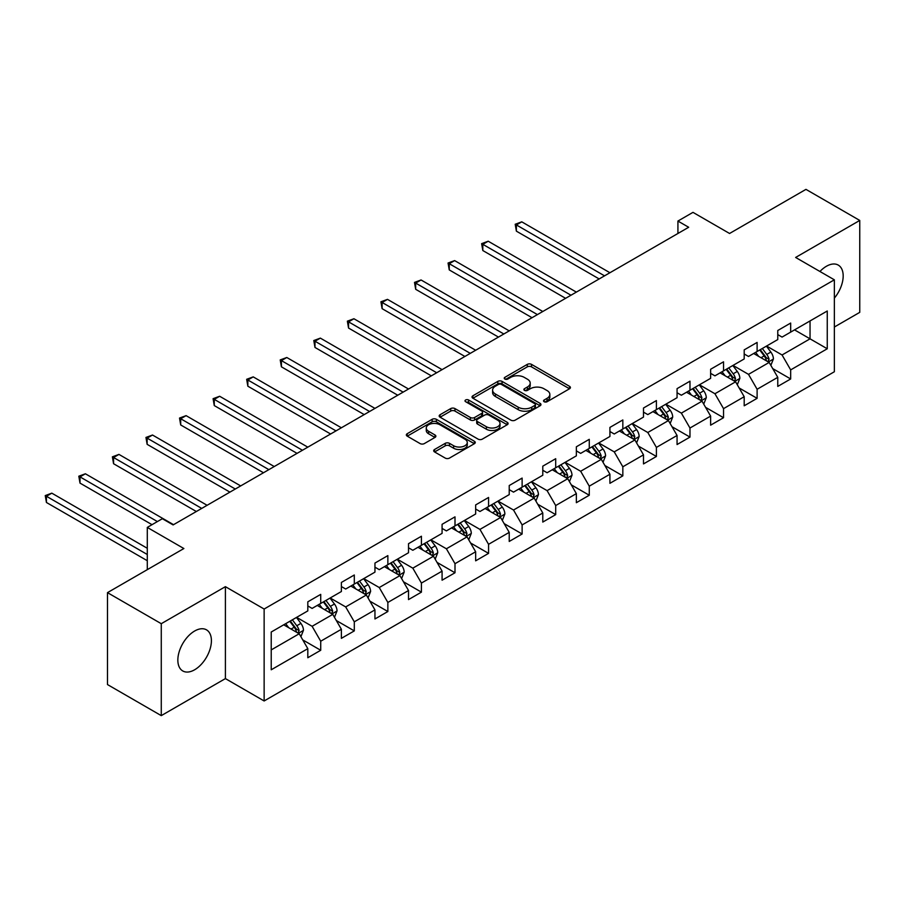 <?xml version="1.0" encoding="UTF-8"?>
<svg xmlns="http://www.w3.org/2000/svg" width="905" height="905" viewBox="0 0 905 905"><rect width="100%" height="100%" fill="white"/><g stroke="black" fill="none" stroke-linecap="round" stroke-linejoin="round"><path stroke-width="1.36" d="M544.143 401.73A2.093 1.21 0 0 0 547.095 401.73L569.539 388.765A2.987 1.72 0 0 0 570.41 387.544A2.987 1.72 0 0 0 569.539 386.333L531.518 364.376A2.987 1.72 0 0 0 527.298 364.376L504.854 377.34A2.093 1.21 0 0 0 504.243 378.188A2.093 1.21 0 0 0 504.854 379.048A2.093 1.21 0 0 0 507.807 379.048L510.714 377.362A9.559 5.521 0 0 1 524.233 377.362L527.4 379.195A9.559 5.521 0 0 1 530.206 383.098A9.559 5.521 0 0 1 527.4 387.001L524.493 388.675A2.093 1.21 0 0 0 523.882 389.535A2.093 1.21 0 0 0 524.493 390.383A2.093 1.21 0 0 0 527.457 390.383L530.364 388.709A9.559 5.521 0 0 1 543.882 388.709L547.05 390.53A9.559 5.521 0 0 1 549.844 394.433A9.559 5.521 0 0 1 547.05 398.336L544.143 400.021A2.093 1.21 0 0 0 543.532 400.87A2.093 1.21 0 0 0 544.143 401.73L544.143 400.021M194.632 669.779A23.734 13.699 120 0 0 210.13 648.862A23.734 13.699 120 0 0 206.498 629.846A23.734 13.699 120 0 0 194.632 631.023A23.734 13.699 120 0 0 179.122 651.939A23.734 13.699 120 0 0 182.765 670.956A23.734 13.699 120 0 0 194.632 669.779M834.353 298.118A23.734 13.699 120 0 0 838.268 265.097A23.734 13.699 120 0 0 826.401 266.274A23.734 13.699 120 0 0 819.941 271.489M434.57 449.491A2.987 1.72 0 0 0 433.699 450.713A2.987 1.72 0 0 0 434.57 451.934L445.237 458.088A2.987 1.72 0 0 0 449.468 458.088L474.39 443.699A2.987 1.72 0 0 0 475.261 442.488A2.987 1.72 0 0 0 474.39 441.267L436.368 419.309A2.987 1.72 0 0 0 432.149 419.309L407.227 433.699A2.987 1.72 0 0 0 406.345 434.92A2.987 1.72 0 0 0 407.227 436.142L420.101 443.586A2.987 1.72 0 0 0 424.332 443.586L435 437.42A2.987 1.72 0 0 0 435.871 436.199A2.987 1.72 0 0 0 435 434.988L428.608 431.3A7.987 4.616 0 0 1 426.266 428.031A7.987 4.616 0 0 1 431.199 423.766A7.987 4.616 0 0 1 439.909 424.773L464.932 439.219A7.987 4.616 0 0 1 467.274 442.488A7.987 4.616 0 0 1 462.342 446.742A7.987 4.616 0 0 1 453.631 445.746L449.468 443.337A2.987 1.72 0 0 0 445.237 443.337L434.57 449.491L434.57 451.934M834.353 327.022L859.75 312.361L859.75 220.435L805.959 189.371L729.566 233.479L692.981 212.358L677.924 221.058L688.682 227.268L173.115 524.923L162.346 518.712L147.289 527.411L147.289 569.652M161.271 623.692L161.271 715.629L225.402 678.603L225.402 586.666L161.271 623.692L107.48 592.639L183.873 548.532L147.289 527.411M225.402 586.666L264.136 609.031L834.353 279.815L834.353 371.751L264.136 700.968L264.136 609.031M859.75 220.435L795.631 257.45L834.353 279.815M510.929 420.169A2.987 1.72 0 0 0 515.149 420.169L540.07 405.779A2.987 1.72 0 0 0 540.952 404.558A2.987 1.72 0 0 0 540.07 403.336L502.06 381.39A2.987 1.72 0 0 0 497.829 381.39L472.908 395.779A2.987 1.72 0 0 0 472.037 397.001A2.987 1.72 0 0 0 472.908 398.223L510.929 420.169M466.46 402.171A2.093 1.21 0 0 1 468.575 402.476L468.575 399.987L507.23 422.307A2.987 1.72 0 0 1 508.101 423.517A2.987 1.72 0 0 1 507.23 424.739L482.308 439.129A2.987 1.72 0 0 1 478.089 439.129L440.068 417.182L440.068 414.739A2.987 1.72 0 0 0 439.185 415.961A2.987 1.72 0 0 0 440.068 417.182M440.068 414.739L450.735 408.585A2.987 1.72 0 0 1 454.955 408.585L470.374 417.488A2.987 1.72 0 0 0 474.605 417.488L481.675 413.404A2.987 1.72 0 0 0 482.546 412.182A2.987 1.72 0 0 0 481.675 410.961L465.623 401.696A2.093 1.21 0 0 1 465.012 400.836A2.093 1.21 0 0 1 466.301 399.727A2.093 1.21 0 0 1 468.575 399.987M161.271 715.629L107.48 684.565L107.48 592.639M302.756 639.903L320.721 650.276L320.721 641.215L341.377 629.28L341.377 638.353L354.296 630.898L354.296 621.826L374.953 609.902L374.953 618.975L387.86 611.52L387.86 602.447L408.517 590.524L408.517 599.596L421.425 592.142L421.425 583.069L442.081 571.146L442.081 580.207L455 572.763L455 563.691L475.657 551.767L475.657 560.829L488.564 553.374L488.564 544.312L509.221 532.378L509.221 541.45L522.128 533.995L522.128 524.923L542.785 512.999L542.785 522.072L555.704 514.617L555.704 505.544L576.361 493.621L576.361 502.694L589.268 495.239L589.268 486.166L609.925 474.243L609.925 483.315L622.832 475.86L622.832 466.788L643.489 454.864L643.489 463.926L656.408 456.471L656.408 447.409L677.064 435.475L677.064 444.547L689.972 437.092L689.972 428.031L710.629 416.096L710.629 425.169L723.536 417.714L723.536 408.641L744.193 396.718L744.193 405.791L757.112 398.336L757.112 389.263L777.768 377.34L777.768 386.412L790.676 378.957L790.676 369.885L827.26 348.764L827.26 311.003L810.043 320.936L810.043 338.832L827.26 348.764M320.721 650.276L307.813 657.731L307.813 648.659L271.228 669.779L271.228 632.018L307.813 610.898L307.813 601.825L320.721 594.37L320.721 603.443L341.377 591.519L341.377 582.447L354.296 574.992L354.296 584.064L374.953 572.141L374.953 563.068L387.86 555.613L387.86 564.686L408.517 552.751L408.517 543.69L421.425 536.235L421.425 545.296L442.081 533.373L442.081 524.312L455 516.857L455 525.918L475.657 513.995L475.657 504.922L488.564 497.467L488.564 506.54L509.221 494.616L509.221 485.544L522.128 478.089L522.128 487.162L542.785 475.238L542.785 466.166L555.704 458.711L555.704 467.783L576.361 455.849L576.361 446.787L589.268 439.332L589.268 448.405L609.925 436.47L609.925 427.409L622.832 419.954L622.832 429.015L643.489 417.092L643.489 408.019L656.408 400.576L656.408 409.637L677.064 397.714L677.064 388.641L689.972 381.186L689.972 390.259L710.629 378.335L710.629 369.263L723.536 361.808L723.536 370.88L744.193 358.957L744.193 349.884L757.112 342.429L757.112 351.502L777.768 339.567L777.768 330.506L790.676 323.051L790.676 332.112L827.26 311.003M317.282 605.434L332.769 614.371L312.112 626.305L296.625 617.357M307.813 605.931L312.112 608.409L320.721 603.443M312.112 626.305L320.721 641.215M332.769 614.371L341.377 629.28M350.846 586.055L366.344 594.992L345.687 606.927L330.189 597.979M341.377 586.542L345.687 589.031L354.296 584.064M345.687 606.927L354.296 621.826M366.344 594.992L374.953 609.902M384.421 566.666L399.908 575.614L379.252 587.537L363.765 578.6M374.953 567.164L379.252 569.652L387.86 564.686M379.252 587.537L387.86 602.447M399.908 575.614L408.517 590.524M417.986 547.287L433.484 556.236L412.816 568.159L397.329 559.211M408.517 547.785L412.816 550.274L421.425 545.296M412.816 568.159L421.425 583.069M433.484 556.236L442.081 571.146M451.55 527.909L467.048 536.857L446.391 548.781L430.893 539.832M442.081 528.407L446.391 530.896L455 525.918M446.391 548.781L455 563.691M467.048 536.857L475.657 551.767M485.125 508.531L500.612 517.479L479.955 529.402L464.469 520.454M475.657 509.029L479.955 511.506L488.564 506.54M479.955 529.402L488.564 544.312M500.612 517.479L509.221 532.378M518.689 489.153L534.188 498.089L513.52 510.024L498.033 501.076M509.221 489.65L513.52 492.128L522.128 487.162M513.52 510.024L522.128 524.923M534.188 498.089L542.785 512.999M552.254 469.763L567.752 478.711L547.095 490.634L531.597 481.698M542.785 470.261L547.095 472.749L555.704 467.783M547.095 490.634L555.704 505.544M567.752 478.711L576.361 493.621M585.829 450.385L601.316 459.333L580.659 471.256L565.173 462.319M576.361 450.882L580.659 453.371L589.268 448.405M580.659 471.256L589.268 486.166M601.316 459.333L609.925 474.243M619.393 431.006L634.891 439.954L614.235 451.878L598.737 442.93M609.925 431.504L614.235 433.993L622.832 429.015M614.235 451.878L622.832 466.788M634.891 439.954L643.489 454.864M652.958 411.628L668.456 420.576L647.799 432.5L632.301 423.551M643.489 412.126L647.799 414.603L656.408 409.637M647.799 432.5L656.408 447.409M668.456 420.576L677.064 435.475M686.533 392.25L702.02 401.187L681.363 413.121L665.876 404.173M677.064 392.747L681.363 395.225L689.972 390.259M681.363 413.121L689.972 428.031M702.02 401.187L710.629 416.096M720.097 372.871L735.595 381.808L714.939 393.743L699.441 384.795M710.629 373.358L714.939 375.847L723.536 370.88M714.939 393.743L723.536 408.641M735.595 381.808L744.193 396.718M753.661 353.482L769.159 362.43L748.503 374.353L733.005 365.416M744.193 353.979L748.503 356.468L757.112 351.502M748.503 374.353L757.112 389.263M769.159 362.43L777.768 377.34M794.545 329.884L810.043 338.832L782.067 354.975L766.58 346.027M777.768 334.601L782.067 337.09L790.676 332.112M782.067 354.975L790.676 369.885M225.402 678.603L264.136 700.968M677.924 221.058L677.924 233.479M271.228 649.903L299.204 633.76L283.718 624.812M299.204 633.76L307.813 648.659M772.712 368.584L790.676 378.957M739.136 387.962L757.112 398.336M705.572 407.341L723.536 417.714M672.008 426.719L689.972 437.092M638.432 446.097L656.408 456.471M604.868 465.487L622.832 475.86M571.304 484.865L589.268 495.239M537.728 504.243L555.704 514.617M504.164 523.622L522.128 533.995M470.6 543L488.564 553.374M437.025 562.39L455 572.763M403.46 581.768L421.425 592.142M369.896 601.146L387.86 611.52M336.321 620.525L354.296 630.898M544.98 402.024L547.05 400.825A9.559 5.521 0 0 0 549.844 396.922L549.844 394.433M530.206 383.098L530.206 385.587A9.559 5.521 0 0 1 527.4 389.489L525.33 390.677M569.505 388.788L531.518 366.864A2.987 1.72 0 0 0 527.298 366.864L505.691 379.342M540.07 403.336L540.07 405.779L502.06 383.878A2.987 1.72 0 0 0 497.829 383.878L472.953 398.245M534.798 405.417A2.093 1.21 0 0 0 535.409 404.558A2.093 1.21 0 0 0 534.798 403.709L501.427 384.444A2.093 1.21 0 0 0 498.463 384.444L495.408 386.209A9.559 5.521 0 0 0 492.603 390.112A9.559 5.521 0 0 0 495.408 394.014L518.214 407.182A9.559 5.521 0 0 0 531.733 407.182L534.798 405.417L534.798 407.895A2.093 1.21 0 0 0 535.409 407.046L535.409 404.558M492.603 390.112L492.603 392.589A9.559 5.521 0 0 0 495.408 396.492L495.408 394.014M534.798 407.895L531.733 409.671A9.559 5.521 0 0 1 518.214 409.671L495.408 396.492M440.102 417.205L450.735 411.074L450.735 408.585M482.546 412.182L482.546 414.671A2.987 1.72 0 0 1 481.675 415.881L474.605 419.965A2.987 1.72 0 0 1 470.374 419.965L454.955 411.074A2.987 1.72 0 0 0 450.735 411.074M468.575 402.476L507.196 424.762M486.37 426.719A7.987 4.616 0 0 0 495.08 427.726A7.987 4.616 0 0 0 500.013 423.461A7.987 4.616 0 0 0 497.671 420.203L488.858 415.112A2.987 1.72 0 0 0 484.627 415.112L477.557 419.196A2.987 1.72 0 0 0 476.686 420.406A2.987 1.72 0 0 0 477.557 421.628L486.37 426.719L486.37 429.208A7.987 4.616 0 0 0 495.08 430.203A7.987 4.616 0 0 0 500.013 425.95L500.013 423.461M476.686 420.406L476.686 422.895A2.987 1.72 0 0 0 477.557 424.117L477.557 421.628M486.37 429.208L477.557 424.117M467.274 442.488L467.274 444.966A7.987 4.616 0 0 1 462.342 449.231A7.987 4.616 0 0 1 453.631 448.235L449.468 445.826A2.987 1.72 0 0 0 445.237 445.826L434.615 451.957M426.266 428.031L426.266 430.52A7.987 4.616 0 0 0 428.608 433.778L428.608 431.3M434.954 437.443L428.608 433.778M474.344 443.722L436.368 421.798A2.987 1.72 0 0 0 432.149 421.798L407.261 436.165L407.227 433.699M770.856 365.371L773.424 358.923A8.066 4.661 -120 0 0 770.845 352.056L766.399 346.129M758.662 356.366L755.641 352.339M609.925 272.733L521.766 221.838L516.382 224.938L516.382 231.16L599.167 278.944M767.915 361.706L769.069 359.274A8.066 4.661 -120 0 0 766.761 354.421L762.315 348.493M760.291 349.658L765.223 356.231A4.106 2.376 60 0 1 765.969 357.486L769.069 359.274M759.736 349.986L764.171 355.914A8.066 4.661 60 0 1 766.478 360.767M516.382 231.16L515.205 224.259L604.54 275.844M515.205 224.259L521.766 221.838M737.292 384.761L739.849 378.313A8.066 4.661 -120 0 0 737.281 371.446L732.835 365.507M725.097 375.756L722.077 371.729M576.361 292.111L488.202 241.216L482.818 244.327L482.818 250.538L565.602 298.322M734.34 381.096L735.494 378.652A8.066 4.661 -120 0 0 733.186 373.799L728.751 367.871M726.726 369.036L731.659 375.62A4.106 2.376 60 0 1 732.405 376.865L735.494 378.652M726.161 369.364L730.607 375.292A8.066 4.661 60 0 1 732.914 380.145M482.818 250.538L481.641 243.637L570.976 295.222M481.641 243.637L488.202 241.216M703.728 404.139L706.285 397.691A8.066 4.661 -120 0 0 703.705 390.824L699.271 384.897M691.522 395.134L688.513 391.107M542.785 311.49L454.627 260.595L449.253 263.706L449.253 269.916L532.027 317.712M700.775 400.474L701.929 398.03A8.066 4.661 -120 0 0 699.622 393.177L695.176 387.25M693.162 388.415L698.083 394.999A4.106 2.376 60 0 1 698.83 396.243L701.929 398.03M692.597 388.743L697.042 394.671A8.066 4.661 60 0 1 699.35 399.524M449.253 269.916L448.066 263.016L537.412 314.601M448.066 263.016L454.627 260.595M670.153 423.517L672.709 417.069A8.066 4.661 -120 0 0 670.141 410.203L665.695 404.275M657.958 414.513L654.937 410.485M509.221 330.879L421.063 279.973L415.678 283.084L415.678 289.295L498.463 337.09M667.211 419.852L668.365 417.409A8.066 4.661 -120 0 0 666.057 412.567L661.612 406.628M659.587 407.804L664.519 414.377A4.106 2.376 60 0 1 665.266 415.621L668.365 417.409M659.032 408.121L663.467 414.049A8.066 4.661 60 0 1 665.775 418.902M415.678 289.295L414.501 282.405L503.836 333.979M414.501 282.405L421.063 279.973M636.588 442.896L639.145 436.448A8.066 4.661 -120 0 0 636.577 429.581L632.131 423.653M624.393 433.891L621.373 429.864M475.657 350.258L387.498 299.363L382.114 302.462L382.114 308.673L464.899 356.468M633.636 439.23L634.79 436.798A8.066 4.661 -120 0 0 632.482 431.945L628.047 426.017M626.022 427.183L630.955 433.755A4.106 2.376 60 0 1 631.701 435L634.79 436.798M625.457 427.499L629.903 433.438A8.066 4.661 60 0 1 632.21 438.28M382.114 308.673L380.926 301.784L470.272 353.357M380.926 301.784L387.498 299.363M603.024 462.274L605.581 455.826A8.066 4.661 -120 0 0 603.001 448.959L598.567 443.031M590.818 453.269L587.809 449.242M442.081 369.636L353.923 318.741L348.549 321.841L348.549 328.051L431.323 375.847M600.072 458.609L601.225 456.177A8.066 4.661 -120 0 0 598.918 451.324L594.472 445.396M592.458 446.561L597.379 453.134A4.106 2.376 60 0 1 598.126 454.389L601.225 456.177M591.893 446.889L596.338 452.817A8.066 4.661 60 0 1 598.646 457.659M348.549 328.051L347.362 321.162L436.708 372.747M347.362 321.162L353.923 318.741M569.449 481.652L572.005 475.204A8.066 4.661 -120 0 0 569.437 468.338L564.992 462.41M557.254 472.648L554.233 468.62M408.517 389.014L320.359 338.119L314.974 341.23L314.974 347.441L397.759 395.225M566.507 477.998L567.661 475.555A8.066 4.661 -120 0 0 565.354 470.702L560.908 464.774M558.883 465.939L563.815 472.523A4.106 2.376 60 0 1 564.562 473.768L567.661 475.555M558.328 466.267L562.763 472.195A8.066 4.661 60 0 1 565.071 477.048M314.974 347.441L313.797 340.54L403.132 392.125M313.797 340.54L320.359 338.119M535.884 501.042L538.441 494.594A8.066 4.661 -120 0 0 535.873 487.727L531.427 481.799M523.69 492.037L520.669 488.01M374.953 408.393L286.795 357.498L281.41 360.609L281.41 366.819L364.195 414.603M532.932 497.377L534.086 494.933A8.066 4.661 -120 0 0 531.778 490.08L527.344 484.152M525.319 485.318L530.251 491.901A4.106 2.376 60 0 1 530.997 493.146L534.086 494.933M524.753 485.646L529.199 491.573A8.066 4.661 60 0 1 531.506 496.426M281.41 366.819L280.222 359.919L369.568 411.504M280.222 359.919L286.795 357.498M502.309 520.42L504.877 513.972A8.066 4.661 -120 0 0 502.298 507.105L497.863 501.178M490.114 511.416L487.105 507.388M341.377 427.782L253.219 376.876L247.846 379.987L247.846 386.197L330.619 433.993M499.368 516.755L500.522 514.312A8.066 4.661 -120 0 0 498.214 509.458L493.768 503.531M491.754 504.696L496.675 511.28A4.106 2.376 60 0 1 497.422 512.524L500.522 514.312M491.189 505.024L495.635 510.952A8.066 4.661 60 0 1 497.942 515.805M247.846 386.197L246.658 379.297L336.004 430.882M246.658 379.297L253.219 376.876M468.745 539.799L471.301 533.35A8.066 4.661 -120 0 0 468.733 526.484L464.288 520.556M456.55 530.794L453.529 526.767M307.813 447.161L219.655 396.266L214.27 399.365L214.27 405.576L297.055 453.371M465.804 536.133L466.957 533.69A8.066 4.661 -120 0 0 464.65 528.848L460.204 522.92M458.179 524.086L463.111 530.658A4.106 2.376 60 0 1 463.858 531.902L466.957 533.69M457.625 524.402L462.059 530.33A8.066 4.661 60 0 1 464.367 535.183M214.27 405.576L213.094 398.686L302.428 450.26M213.094 398.686L219.655 396.266M435.181 559.177L437.737 552.729A8.066 4.661 -120 0 0 435.169 545.862L430.723 539.934M422.986 550.172L419.965 546.145M274.249 466.539L186.091 415.644L180.706 418.744L180.706 424.954L263.479 472.749M432.228 555.512L433.382 553.079A8.066 4.661 -120 0 0 431.074 548.226L426.64 542.299M424.615 543.464L429.547 550.036A4.106 2.376 60 0 1 430.282 551.292L433.382 553.079M424.049 543.792L428.495 549.72A8.066 4.661 60 0 1 430.803 554.561M180.706 424.954L179.518 418.065L268.864 469.638M179.518 418.065L186.091 415.644M401.605 578.555L404.173 572.107A8.066 4.661 -120 0 0 401.594 565.24L397.159 559.313M389.41 569.55L386.401 565.523M240.673 485.917L152.515 435.022L147.142 438.122L147.142 444.344L229.915 492.128M398.664 574.89L399.818 572.458A8.066 4.661 -120 0 0 397.51 567.605L393.064 561.677M391.051 562.842L395.971 569.415A4.106 2.376 60 0 1 396.718 570.67L399.818 572.458M390.485 563.17L394.931 569.098A8.066 4.661 60 0 1 397.238 573.951M147.142 444.344L145.954 437.443L235.3 489.028M145.954 437.443L152.515 435.022M368.041 597.945L370.598 591.497A8.066 4.661 -120 0 0 368.03 584.63L363.584 578.691M355.846 588.94L352.826 584.913M207.109 505.295L118.951 454.401L113.566 457.511L113.566 463.722L196.351 511.506M365.088 594.28L366.254 591.836A8.066 4.661 -120 0 0 363.934 586.983L359.5 581.055M357.475 582.22L362.407 588.804A4.106 2.376 60 0 1 363.154 590.049L366.254 591.836M356.921 582.549L361.355 588.476A8.066 4.661 60 0 1 363.663 593.329M113.566 463.722L112.39 456.821L201.725 508.406M112.39 456.821L118.951 454.401M334.477 617.323L337.033 610.875A8.066 4.661 -120 0 0 334.465 604.008L330.02 598.081M322.282 608.318L319.261 604.291M173.545 524.674L85.387 473.779L80.002 476.89L80.002 483.1L152.017 524.674M331.524 613.658L332.678 611.214A8.066 4.661 -120 0 0 330.37 606.361L325.936 600.434M323.911 601.599L328.832 608.183A4.106 2.376 60 0 1 329.578 609.427L332.678 611.214M323.345 601.927L327.791 607.855A8.066 4.661 60 0 1 330.099 612.708M80.002 483.1L78.814 476.2L157.402 521.574M78.814 476.2L85.387 473.779M300.901 636.701L303.469 630.253A8.066 4.661 -120 0 0 300.89 623.387L296.455 617.459M288.706 627.697L285.697 623.669M147.289 548.283L51.811 493.157L46.438 496.268L46.438 502.479L147.289 560.704M297.96 633.036L299.114 630.593A8.066 4.661 -120 0 0 296.806 625.751L292.36 619.812M290.347 620.988L295.268 627.561A4.106 2.376 60 0 1 296.014 628.805L299.114 630.593M289.781 621.305L294.227 627.233A8.066 4.661 60 0 1 296.535 632.086M46.438 502.479L45.25 495.589L147.289 554.494M45.25 495.589L51.811 493.157M547.05 400.825L547.05 398.336M524.493 390.383L524.493 388.675M527.4 389.489L527.4 387.001M504.854 379.048L504.854 377.34M527.298 366.864L527.298 364.376M531.518 366.864L531.518 364.376M569.539 388.765L569.539 386.333M472.908 398.223L472.908 395.779M497.829 383.878L497.829 381.39M502.06 383.878L502.06 381.39M518.214 409.671L518.214 407.182M531.733 409.671L531.733 407.182M454.955 411.074L454.955 408.585M470.374 419.965L470.374 417.488M474.605 419.965L474.605 417.488M481.675 415.881L481.675 413.404M507.23 424.739L507.23 422.307M445.237 445.826L445.237 443.337M449.468 445.826L449.468 443.337M453.631 448.235L453.631 445.746M435 437.42L435 434.988M432.149 421.798L432.149 419.309M436.368 421.798L436.368 419.309M474.39 443.699L474.39 441.267M768.368 361.966L773.368 359.081M766.761 354.421L770.845 352.056M761.026 357.735L764.171 355.914M734.792 381.356L739.792 378.46M733.186 373.799L737.281 371.446M727.45 377.114L730.607 375.292M701.228 400.734L706.228 397.849M699.622 393.177L703.705 390.824M693.886 396.492L697.042 394.671M667.664 420.112L672.664 417.228M666.057 412.567L670.141 410.203M660.322 415.87L663.467 414.049M634.088 439.491L639.088 436.606M632.482 431.945L636.577 429.581M626.746 435.248L629.903 433.438M600.524 458.869L605.524 455.984M598.918 451.324L603.001 448.959M593.182 454.638L596.338 452.817M566.96 478.259L571.96 475.363M565.354 470.702L569.437 468.338M559.607 474.016L562.763 472.195M533.384 497.637L538.385 494.741M531.778 490.08L535.873 487.727M526.043 493.395L529.199 491.573M499.82 517.015L504.82 514.131M498.214 509.458L502.298 507.105M492.478 512.773L495.635 510.952M466.245 536.394L471.256 533.509M464.65 528.848L468.733 526.484M458.903 532.151L462.059 530.33M432.681 555.772L437.681 552.887M431.074 548.226L435.169 545.862M425.339 551.541L428.495 549.72M399.116 575.15L404.116 572.265M397.51 567.605L401.594 565.24M391.775 570.919L394.931 569.098M365.541 594.54L370.552 591.644M363.934 586.983L368.03 584.63M358.199 590.298L361.355 588.476M331.977 613.918L336.977 611.033M330.37 606.361L334.465 604.008M324.635 609.676L327.791 607.855M298.412 633.296L303.413 630.412M296.806 625.751L300.89 623.387M291.071 629.054L294.227 627.233"/></g></svg>
